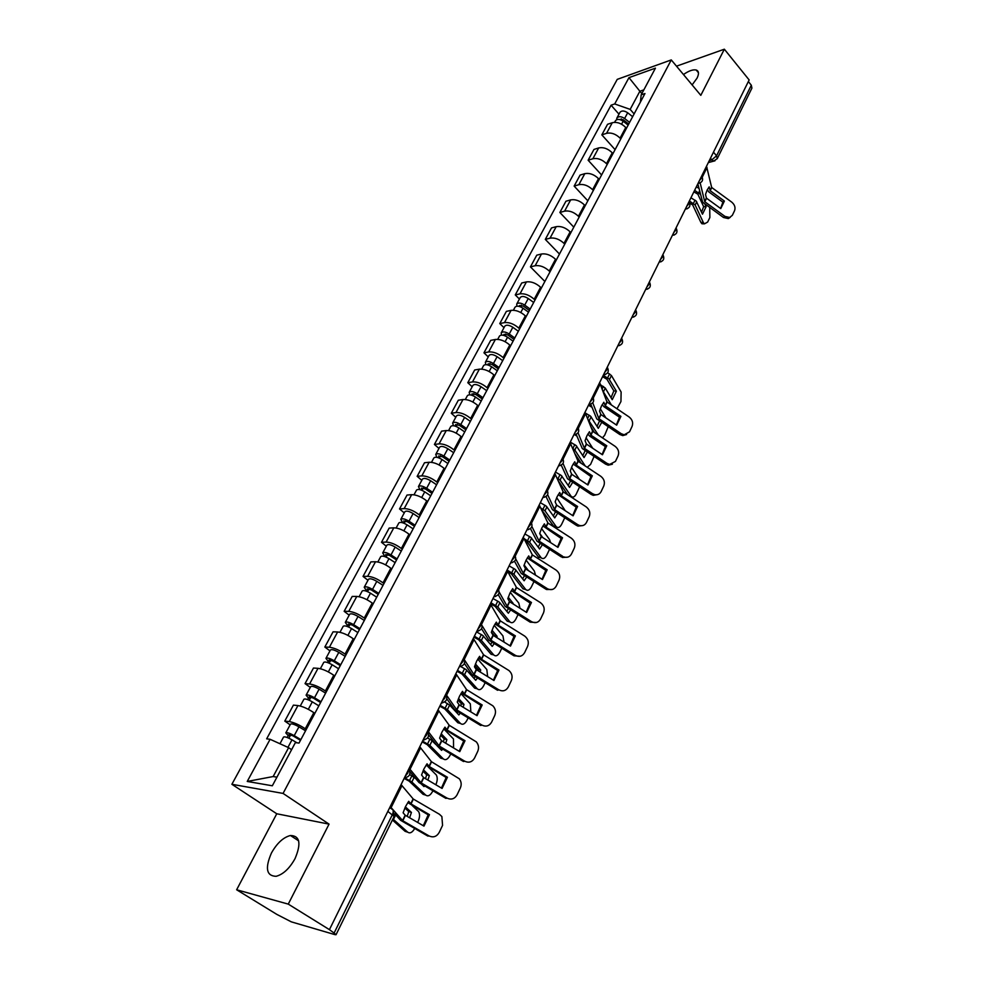 <?xml version="1.0" encoding="UTF-8"?>
<svg xmlns="http://www.w3.org/2000/svg" width="984" height="984" viewBox="0 0 984 984"><rect width="100%" height="100%" fill="white"/><g stroke="black" fill="none" stroke-linecap="round" stroke-linejoin="round"><path stroke-width="1.48" d="M295.065 858.577C301.411 843.46 299.874 835.773 290.44 835.502C283.33 837.322 276.984 843.165 271.436 853.017C264.856 868.245 266.418 876.006 276.135 876.314C283.269 874.358 289.579 868.441 295.065 858.577M692.121 84.907L697.041 78.166C699.194 73.739 698.898 71.02 696.192 70.012C693.043 69.311 688.8 70.823 683.462 74.526M236.64 889.77L288.263 904.111L329.431 929.646L749.144 79.95L724.347 49.2L700.805 95.337L671.273 59.913L617.239 79.372L231.88 784.285L276.762 813.768L236.64 889.77L276.836 914.394L291.338 921.86L334.917 934.628L336.036 934.714L334.105 933.066L392.407 814.58C393.711 811.48 393.465 809.611 391.644 808.971L389.701 807.618M288.263 904.111L329.05 824.125L283.072 793.424L671.273 59.913M329.431 929.646L334.105 933.066M724.347 49.2L676.488 66.174M748.357 81.549L751.309 85.202L751.911 88.13L717.262 158.67L716.561 155.804L751.309 85.202M626.451 128.289L625.75 127.49C621.494 123.308 617.005 121.709 612.282 122.717L607.558 124.279L601.839 134.857L606.562 133.32C611.285 132.348 615.787 133.959 620.08 138.141L620.781 138.941M615.086 149.654L601.839 134.857M612.983 153.602L612.257 152.803C607.94 148.621 603.413 146.997 598.678 147.932L593.967 149.433L588.125 160.22L592.848 158.756C597.583 157.846 602.122 159.482 606.476 163.664L607.189 164.451M601.593 174.98L588.125 160.22M599.231 179.408L598.506 178.621C594.115 174.439 589.551 172.778 584.803 173.651L580.093 175.078L574.139 186.087L578.85 184.697C583.598 183.848 588.174 185.509 592.602 189.691L593.327 190.49M587.829 200.81L574.139 186.087M585.209 205.742L584.459 204.955C580.006 200.773 575.406 199.088 570.659 199.9L565.935 201.24L559.871 212.47L564.582 211.154C569.33 210.379 573.955 212.077 578.432 216.259L579.182 217.046M573.795 227.156L559.871 212.47M570.892 232.618L570.142 231.83C565.603 227.648 560.966 225.926 556.218 226.664L551.495 227.931L545.308 239.395L550.019 238.165C554.767 237.452 559.429 239.186 563.992 243.355L564.755 244.155M559.478 254.044L545.308 239.395M556.28 260.047L555.517 259.259C550.917 255.09 546.231 253.331 541.483 253.995L536.76 255.176L530.438 266.873L535.148 265.729C539.909 265.09 544.607 266.861 549.244 271.03L550.019 271.818M544.865 281.473L530.438 266.873M541.372 288.041L540.597 287.254C535.911 283.097 531.2 281.301 526.44 281.891L521.729 282.986L515.272 294.929L519.97 293.859C524.743 293.318 529.478 295.114 534.189 299.271L534.976 300.058M519.429 299.05L515.272 294.929M526.145 316.627L525.358 315.839C520.597 311.694 515.837 309.862 511.077 310.366L506.366 311.387L499.774 323.576L504.484 322.604C509.245 322.125 514.017 323.97 518.814 328.115L519.613 328.902M504.005 327.672L499.774 323.576M510.598 345.827L509.786 345.04C504.952 340.894 500.155 339.037 495.382 339.455L490.696 340.378L483.956 352.826L488.654 351.952C493.414 351.559 498.236 353.441 503.107 357.586L503.919 358.361M488.261 356.909L483.956 352.826M494.718 375.642L493.894 374.867C488.974 370.734 484.14 368.828 479.368 369.16L474.669 369.984L467.794 382.702L472.48 381.927C477.252 381.632 482.111 383.551 487.055 387.684L487.892 388.459M472.185 386.773L467.794 382.702M478.482 406.109L477.646 405.346C472.652 401.214 467.769 399.283 462.997 399.516L458.31 400.242L451.287 413.231L455.961 412.554C460.733 412.358 465.629 414.313 470.672 418.434L471.521 419.209M455.752 417.277L451.287 413.231M461.902 437.253L461.041 436.49C455.961 432.37 451.029 430.389 446.269 430.537L441.595 431.152L434.411 444.436L439.073 443.87C443.846 443.759 448.79 445.764 453.907 449.873L454.78 450.635M438.962 448.458L434.411 444.436M444.952 469.085L444.079 468.322C438.901 464.227 433.932 462.197 429.159 462.246L424.498 462.751L417.154 476.33L421.816 475.875C426.576 475.875 431.57 477.916 436.785 482L437.659 482.763M421.804 480.327L417.154 476.33M427.609 501.631L426.724 500.868C421.459 496.797 416.441 494.731 411.681 494.669L407.032 495.05L399.529 508.937L404.166 508.605C408.926 508.703 413.957 510.794 419.258 514.866L420.156 515.628M404.264 512.898L399.529 508.937M409.885 534.915L408.975 534.164C403.612 530.105 398.557 527.99 393.797 527.83L389.172 528.088L381.484 542.282L386.109 542.073C390.869 542.295 395.949 544.435 401.349 548.482L402.259 549.232M386.318 546.218L381.484 542.282M391.743 568.973L390.82 568.223C385.359 564.189 380.254 562.024 375.507 561.741L370.894 561.876L363.034 576.403L367.635 576.329C372.382 576.661 377.512 578.838 383.01 582.872L383.944 583.61M367.967 580.302L363.034 576.403M373.194 603.819L372.247 603.069C366.688 599.059 361.534 596.845 356.786 596.439L352.198 596.439L344.154 611.31L348.742 611.371C353.477 611.827 358.656 614.053 364.252 618.063L365.212 618.801M349.185 615.184L344.154 611.31M354.191 639.477L353.231 638.739C347.573 634.754 342.371 632.491 337.635 631.962L333.059 631.826L324.831 647.041L329.394 647.238C334.117 647.829 339.345 650.104 345.052 654.089L346.024 654.815M329.96 650.879L324.831 647.041M334.744 675.983L333.761 675.258C327.992 671.297 322.74 668.985 318.017 668.333L313.478 668.038L305.04 683.622L309.579 683.978C314.302 684.692 319.566 687.029 325.384 690.977L326.381 691.703M310.28 687.41L305.04 683.622M314.831 713.375L313.834 712.662C307.943 708.726 302.654 706.364 297.931 705.565L293.416 705.122L284.782 721.087L289.296 721.592C293.995 722.453 299.32 724.839 305.249 728.763L306.258 729.476M290.132 724.827L284.782 721.087M641.863 93.566L639.871 91.241L630.166 109.384L634.114 113.91M630.166 109.384L614.705 103.947L628.973 77.638L655.43 68.154L641.187 94.845L640.387 102.139M291.584 749.722L288.62 747.668L273.158 776.548L247.242 781.444L272.334 785.786L295.385 742.6L299.013 743.08L644.963 93.541L641.187 94.845M247.242 781.444L270.108 739.291L288.62 747.668M614.705 103.947L611.076 105.19L266.664 738.836L270.108 739.291M231.88 784.285L283.072 793.424M276.762 813.768L329.05 824.125M273.158 776.548L276.935 777.176M643.831 89.876L639.871 91.241L628.973 77.638M618.973 114.181L611.076 105.19M724.384 201.068L710.116 190.65L709.181 186.874L707.189 189.937L705.503 194.389L706.451 198.153L720.768 208.583L724.384 201.068L722.908 202.175L708.751 191.855L707.324 189.666M706.537 166.222L711.666 187.464L731.776 202.163C734.704 204.697 735.638 207.526 734.568 210.65L732.367 215.299L728.308 218.583L723.486 217.489L724.974 216.406L729.796 217.501M700.178 182.926L704.729 201.683L724.974 216.406M697.841 183.811L702.65 202.224L723.486 217.489M730.251 217.341L728.308 218.583M722.908 202.175L720.596 208.46M689.747 203.147L692.674 204.918L700.854 222.347L703.314 222.458L704.396 223.86L707.656 222.077L709.87 217.501L709.722 207.489M693.868 191.855L697.853 194.18L703.646 206.665L706.106 206.751L702.478 214.192L696.241 201.093L690.94 197.784M689.366 200.97L695.147 205.004L703.314 222.458M700.399 194.377L694.63 190.318M706.106 206.751L704.79 203.909M696.34 186.849L698.935 188.338M704.052 223.565L701.949 223.762L700.854 222.347M701.543 212.175L703.646 206.665M628.702 124.07L623.13 119.667L619.403 119.482M629.588 122.41L624.619 118.498C621.187 116.272 618.604 116.124 616.882 118.055L616.661 119.691M632.638 116.69L627.681 112.779C624.25 110.552 621.679 110.405 619.957 112.36L616.882 118.055M628.149 125.128L623.167 121.204C619.723 118.978 617.153 118.83 615.431 120.761L614.582 122.336M620.904 416.367L605.271 405.802L603.844 402.272L601.458 406.048L599.539 411.091L600.88 414.51L616.673 425.162L620.904 416.367L619.489 417.191L603.881 406.65L602.208 404.633M599.637 382.616L606.98 401.989L629.157 417.007C632.392 419.639 633.364 422.763 632.085 426.392L629.514 431.828L622.774 435.604L619.772 434.485L621.199 433.686L624.2 434.805M592.762 402.8L598.862 418.643L621.199 433.686M590.744 404.166L596.759 418.901L619.772 434.485M626.587 434.522L622.774 435.604M619.489 417.191L616.353 424.953M606.771 445.777L590.929 435.199L589.441 431.73L587.005 435.592L585.049 440.721L586.439 444.079L602.454 454.768L606.771 445.777L605.357 446.564L589.551 435.998L587.854 434.018M585.013 412.234L592.676 431.299L615.148 446.355C618.419 448.999 619.391 452.173 618.087 455.863L615.455 461.41L608.198 465.186L605.603 464.141L607.017 463.378L609.613 464.423M578.051 432.812L584.385 448.298L607.017 463.378M576.144 434.338L582.282 448.519L605.603 464.141M612.38 464.227L608.198 465.186M605.357 446.564L602.11 454.534M592.331 475.813L576.181 465.112L574.742 461.791L572.245 465.764L570.253 470.979L571.704 474.276L587.928 484.977L592.331 475.813L590.929 476.551L573.192 464.017M570.068 442.48L578.075 461.238L600.83 476.317C604.151 478.974 605.135 482.185 603.795 485.948L601.113 491.619C599.723 494.165 597.583 495.173 594.693 494.644L593.278 495.358L591.138 494.411L592.54 493.697L594.693 494.644M563.02 463.427L569.601 478.593L592.54 493.697M561.237 465.112L567.51 478.765L591.138 494.411M597.854 494.546L593.278 495.358M590.929 476.551L587.559 484.743M577.596 506.477L561.224 495.764L559.724 492.492L557.165 496.588L555.136 501.877L556.661 505.124L573.094 515.837L577.596 506.477L576.206 507.178L558.211 494.644M554.804 473.378L563.168 491.791L586.23 506.908C589.576 509.577 590.572 512.836 589.207 516.674L586.464 522.455C584.902 525.247 582.565 526.243 579.428 525.456L578.026 526.12L576.353 525.321L577.756 524.657L579.428 525.456M547.633 494.657L554.509 509.527L577.756 524.657M546.009 496.539L552.405 509.651L576.353 525.321M583.008 525.505L578.026 526.12M576.206 507.178L572.7 515.591M562.541 537.793L545.948 527.055L544.386 523.857L541.766 528.064L539.699 533.439L541.286 536.624L557.94 547.362L562.541 537.793L561.163 538.445L542.922 525.936M539.207 504.952L547.928 523.008L571.298 538.15C574.705 540.831 575.702 544.127 574.299 548.051L571.495 553.955C569.761 557.005 567.19 557.977 563.807 556.882L561.261 556.895L563.807 556.882M531.889 526.514L539.097 541.114L562.651 556.28M530.45 528.592L536.993 541.2L561.261 556.895M567.842 557.141L562.418 557.497M561.163 538.445L557.522 547.092M547.166 569.798L530.462 559.121L528.716 555.911L526.034 560.228L523.918 565.702L525.579 568.813L542.467 579.564L547.166 569.798L545.8 570.388L527.301 557.903M523.279 537.215L532.369 554.902L556.058 570.068C559.502 572.762 560.511 576.107 559.072 580.105L556.206 586.144C554.263 589.465 551.471 590.4 547.842 588.936L545.849 589.158L547.842 588.936M515.764 558.998L523.34 573.401L547.215 588.592M514.534 561.311L521.237 573.438L545.849 589.158M552.307 589.465L546.477 589.502M545.8 570.388L542.024 579.281M531.458 602.491L514.398 591.716L512.701 588.653L509.946 593.094L507.805 598.666L509.527 601.704L526.649 612.478L531.458 602.491L530.105 603.032L511.348 590.572M506.981 570.203L516.465 587.485L540.487 602.675C543.967 605.381 544.988 608.776 543.512 612.86L540.585 619.022C538.408 622.638 535.394 623.512 531.532 621.654L530.093 622.109L531.532 621.654M499.196 592.097L507.24 606.402L531.446 621.605M498.248 594.68L505.136 606.39L530.093 622.109M536.428 622.491L530.179 622.171M530.105 603.032L526.182 612.183M515.395 635.898L498.101 625.123L496.33 622.134L493.513 626.697L491.323 632.368L493.119 635.332L510.487 646.119L515.395 635.898L514.054 636.39L495.038 623.954M490.327 603.918L500.216 620.793L524.718 636.094C528.137 638.837 529.109 642.245 527.621 646.328L524.62 652.626C522.369 656.365 519.269 657.275 515.333 655.344L490.905 640.215L493.242 635.406M482.148 625.763L490.905 640.215M481.557 628.727L488.691 640.055L513.992 655.811L515.333 655.344M520.155 656.254L513.992 655.811M514.054 636.39L509.983 645.799M498.974 670.055L481.434 659.268L479.589 656.353L476.699 661.051L474.472 666.82L476.219 669.575L493.956 680.497L498.974 670.055L497.658 670.498L478.359 658.087M473.292 638.419L483.599 654.84L508.974 670.547C512.037 673.351 512.836 676.684 511.36 680.547L508.31 686.992C505.997 690.817 502.849 691.764 498.851 689.846L474.079 674.704L476.465 669.784M464.362 659.76L474.079 674.704M464.436 663.462L471.865 674.483L497.523 690.251L498.851 689.846M497.658 670.498L493.414 680.178M602.565 376.712L606.919 379.234L613.844 390.882L616.378 391.177L612.232 399.701L605.271 388.077L600.609 384.855M602.885 391.017L611.482 405.051M607.645 372.788L611.421 375.531L621.125 392.013L620.953 401.534L616.993 408.778M616.378 391.177L608.912 378.828L603.204 375.396M606.39 400.5L607.509 402.358M611.039 397.721L613.844 390.882M529.417 310.501L523.291 306.049L519.454 305.544L519.503 306.467M530.167 309.074L524.718 305.101C520.979 302.789 518.322 302.445 516.723 304.056L516.908 306.172M533.685 302.482L528.248 298.509C524.521 296.209 521.864 295.864 520.265 297.488L516.723 304.056M528.506 312.199L523.045 308.226C519.306 305.913 516.637 305.557 515.05 307.168L513.402 310.218M601.741 422.357L598.284 428.347L590.572 416.171L585.492 413.12M587.903 419.258L598.42 435.162M591.113 405.125L590.006 404.498M588.457 405.26L591.913 407.204M608.223 426.712L604.656 435.285L602.442 437.855M600.302 408.766L605.898 417.892M590.904 426.908L594.41 432.468M597.067 426.379L599.563 420.894M514.029 339.382L507.818 334.917L503.968 334.363L504.152 335.495M514.767 337.992L509.232 334.019C505.456 331.694 502.787 331.313 501.213 332.863L501.508 335.089M518.347 331.264L512.836 327.291C509.072 324.966 506.391 324.597 504.817 326.159L501.213 332.863M513.07 341.177L507.535 337.204C503.747 334.88 501.065 334.486 499.503 336.048L497.719 339.345M587.386 452.013L584.066 457.585L576.132 445.555L570.265 442.087M572.614 448.237L574.841 450.045L585.222 465.986M574.853 434.854L576.796 435.937M594.078 456.465L590.597 464.374L587.214 467.302M586.046 437.757L592.774 448.31M574.89 453.698L581.163 463.292M582.799 455.617L585.209 450.574M498.322 368.877L492.025 364.412L488.15 363.809L488.556 365.175M499.036 367.536L493.427 363.551C489.601 361.214 486.908 360.796 485.358 362.296L485.801 364.633M502.701 360.661L497.104 356.675C493.291 354.338 490.598 353.933 489.048 355.445L485.358 362.296M497.301 370.784L491.68 366.798C487.855 364.461 485.161 364.043 483.611 365.544L481.705 369.098M572.713 482.295L569.552 487.424L561.397 475.555L555.456 472.062M556.919 477.83L560.068 480.118L571.175 496.367C572.934 497.793 574.631 497.018 576.255 494.054L579.588 486.822M579.416 479.368L571.519 467.375M571.249 496.44L570.572 496.662M558.272 480.868L567.793 494.841M568.223 485.469L570.548 480.868M482.271 399.012L475.887 394.535L472 393.883L472.738 395.556L473.833 393.575M482.959 397.708L477.277 393.723C473.402 391.374 470.696 390.919 469.171 392.358L469.798 394.83M486.699 390.685L481.028 386.7C477.166 384.35 474.472 383.908 472.947 385.359L469.171 392.358M481.188 401.029L475.493 397.044C471.607 394.695 468.913 394.24 467.388 395.666L465.334 399.492M541.704 509.933L553.438 525.911L556.317 526.735C558.137 528.26 559.908 527.461 561.618 524.349L564.755 517.769M557.719 513.205L554.73 517.891L546.341 506.194L540.339 502.676M540.782 507.978L545.001 510.831L556.009 526.366M556.882 505.284L556.317 504.46M565.283 510.745L556.673 497.633M556.427 526.846L553.438 525.911M553.352 515.948L555.542 511.791M465.875 429.799L459.393 425.322L455.494 424.608L455.863 426.33M466.539 428.544L460.77 424.547C456.847 422.185 454.128 421.693 452.64 423.071L453.476 425.715M470.364 421.361L464.608 417.376C460.697 415.014 457.99 414.535 456.49 415.924L452.64 423.071M456.182 426.453L457.314 424.35M464.731 431.939L458.95 427.954C455.014 425.592 452.308 425.088 450.807 426.453L448.606 430.562M525.124 540.61L526.993 541.704L538.346 556.993L541.139 557.743C543.02 559.367 544.865 558.543 546.673 555.284L549.539 549.355M542.381 544.755L539.589 548.998L530.966 537.473L524.89 533.943M524.164 538.691L529.601 542.184L540.929 557.485M542.75 537.572L539.712 533.402M550.622 542.651L549.576 539.65L541.544 528.531M541.286 557.903L538.346 556.993M538.174 547.067L540.216 543.365M449.11 461.262L442.542 456.785L438.618 456.01L439.454 457.646L438.507 457.744M449.762 460.057L443.895 456.059C439.922 453.686 437.203 453.157 435.728 454.46L436.871 457.314M453.661 452.714L447.831 448.729C443.858 446.355 441.139 445.838 439.663 447.154L435.728 454.46M439.245 458.027L440.438 455.801M447.904 463.526L442.037 459.54C438.052 457.166 435.334 456.625 433.87 457.929L431.496 462.32M508.027 571.876L511.249 573.697L522.934 588.727L525.64 589.404C527.584 591.138 529.515 590.289 531.409 586.882L533.968 581.606M526.698 576.993L524.14 580.769L515.272 569.428L509.122 565.874M507.067 570.019L513.869 574.226L525.53 589.268M528.482 570.671L524.152 564.964M535.517 575.148L534.349 571.052L526.083 560.105M525.825 589.613L522.934 588.727M522.664 578.85L524.521 575.615M431.988 493.427L425.309 488.95L421.373 488.126L422.234 489.724L420.672 489.86M432.603 492.271L426.65 488.273C422.616 485.887 419.885 485.321 418.446 486.551L419.996 489.663M436.588 484.768L430.66 480.77C426.65 478.396 423.919 477.83 422.468 479.085L418.446 486.551M421.927 490.315L423.194 487.953M430.709 495.825L424.744 491.828C420.709 489.442 417.979 488.863 416.539 490.094L414.018 494.78M490.413 603.745L495.161 606.39L507.178 621.15L509.798 621.753C511.815 623.585 513.82 622.712 515.825 619.145L518.039 614.557M510.659 609.932L508.347 613.216L499.22 602.085L492.996 598.518M490.905 602.749L497.793 606.968L509.786 621.728M509.122 601.039L509.786 601.876M511.668 603.057L513.144 603.376L508.248 597.239M519.995 608.284L518.802 603.118L510.315 592.38M510.032 621.999L507.203 621.175L509.798 621.753M506.809 611.322L508.482 608.555M414.461 526.317L407.683 521.84L403.735 520.942L404.645 522.516L402.665 522.627L400.783 519.367L404.891 511.729C406.306 510.548 409.049 511.151 413.12 513.55L419.135 517.547M415.051 525.21L409.012 521.212C404.928 518.826 402.185 518.199 400.783 519.367M404.203 523.316L405.543 520.819M413.12 528.851L407.068 524.853C402.985 522.455 400.23 521.827 398.827 522.984L396.134 527.99M473.919 637.14L478.642 639.723L491.09 654.286L493.71 654.901C495.776 656.709 497.842 655.774 499.897 652.109L501.766 648.235M494.251 643.573L492.209 646.39L482.824 635.467L476.514 631.876M474.386 636.205L481.361 640.424L493.71 654.901M491.422 632.048L494.497 635.713L497.104 636.316L492.025 630.227M504.042 642.109L502.947 635.922L494.202 625.369M496.772 637.607L497.104 636.316M490.61 644.508L492.049 642.22M396.552 559.957L389.664 555.468L385.703 554.521L386.638 556.046L384.67 556.12L382.702 552.922L386.909 545.111C388.299 544.017 391.054 544.669 395.174 547.067L401.287 551.065M397.106 558.912L390.98 554.914C386.835 552.504 384.08 551.839 382.702 552.922M386.085 557.079L387.499 554.447M395.125 562.627L388.988 558.629C384.842 556.218 382.087 555.554 380.71 556.636L377.844 561.962M457.056 671.285L461.927 673.966L474.657 688.136L477.277 688.812C479.405 690.559 481.52 689.55 483.624 685.799L485.137 682.675M477.449 677.976L475.715 680.288L466.072 669.575L460.61 666.476M457.486 670.399L464.571 674.63L477.277 688.812M474.841 665.639L478.101 669.341L480.721 669.993L475.444 663.966M487.658 676.648L486.822 669.538L477.744 659.096M480.155 672.047L480.721 669.993M474.067 678.419L475.235 676.623M477.781 670.596L478.101 669.341M378.225 594.373L371.226 589.883L367.253 588.875L368.237 590.363L366.269 590.375L364.215 587.264L368.52 579.269C369.873 578.248 372.628 578.949 376.811 581.359L383.022 585.357M378.742 593.377L372.518 589.391C368.323 586.968 365.556 586.255 364.215 587.264M367.549 591.63L369.049 588.85M376.724 597.19L370.476 593.192C366.282 590.769 363.514 590.056 362.173 591.052L359.123 596.722M365.925 591.015L366.269 590.375M482.185 704.987L464.522 694.274L462.468 691.358L459.516 696.192L457.24 702.059L459.061 704.741L477.055 715.676L482.185 704.987L480.881 705.368L461.312 692.994M455.863 673.696L466.601 689.661L492.836 705.799C495.542 708.64 496.182 711.887 494.743 715.528L491.619 722.121C489.269 726.044 486.059 727.041 482 725.134L456.859 709.968L459.319 704.95M456.687 674.753L446.576 695.233L456.859 709.968M446.834 698.861L454.657 709.698L480.696 725.466L482 725.134M480.881 705.368L476.49 715.319M439.811 706.192L444.743 708.898L457.843 722.748L460.475 723.461C462.664 725.159 464.842 724.076 466.994 720.226L468.126 717.889M460.241 713.142L458.864 714.938L449.614 705.073L444.62 702.01M440.217 705.368L447.4 709.599L460.475 723.461M457.904 700.005L461.348 703.72L463.981 704.409L458.495 698.468M470.844 711.912L470.34 703.88L460.93 693.585M463.156 707.262L463.981 704.409M457.142 713.092L458.027 711.801M460.758 705.823L461.348 703.72M359.467 629.588L352.37 625.111L348.361 624.016L349.394 625.467L347.438 625.418L345.298 622.392L349.701 614.213C351.017 613.278 353.785 614.028 358.028 616.451L364.326 620.449M359.959 628.665L353.625 624.668C349.382 622.232 346.602 621.482 345.298 622.392M348.582 626.992L350.156 624.053M357.881 632.552L351.546 628.567C347.291 626.131 344.511 625.369 343.207 626.279L339.96 632.294M346.934 626.353L347.438 625.418M465.014 740.718L447.093 729.993L444.952 727.164L441.927 732.133L439.602 738.123L441.508 740.706L459.762 751.641L465.014 740.718L463.735 741.026L443.87 728.701M438.028 709.808L449.221 725.282L476.293 741.862C478.667 744.716 479.147 747.865 477.744 751.321L474.546 758.061C472.148 762.071 468.888 763.129 464.768 761.222L439.258 746.056L441.767 740.915M427.659 730.792L439.258 746.056M428.692 734.925L437.056 745.724L463.476 761.493L464.768 761.222M463.735 741.026L459.159 751.284M422.173 741.899L427.167 744.617L440.66 758.135L443.304 758.898C445.555 760.534 447.781 759.377 449.983 755.429L450.721 753.904M435.924 744.605L431.398 740.14L427.597 737.975M422.554 741.136L429.836 745.38L443.304 758.898M442.628 749.095L441.619 750.361L436.945 745.638M440.611 735.171L444.214 738.861L446.859 739.611L441.176 733.769M453.562 747.938L453.489 738.996L443.759 728.873M445.727 743.277L446.859 739.611M439.823 748.553L440.389 747.766M443.341 741.85L444.214 738.861M340.267 665.639L333.047 661.162L329.037 659.993L330.107 661.408L328.164 661.297L325.938 658.357L330.439 649.981C331.719 649.132 334.498 649.932 338.803 652.367L345.199 656.365M340.722 664.778L334.289 660.781C329.984 658.345 327.192 657.533 325.938 658.357M329.148 663.179L330.821 660.079M338.594 668.763L332.161 664.766C327.844 662.33 325.052 661.519 323.798 662.33L320.353 668.726M327.5 662.527L328.164 661.297M447.449 777.274L429.135 766.45L427.044 763.805L423.932 768.922L421.558 775.011L423.55 777.508L442.074 788.442L447.449 777.274L446.183 777.508L426.035 765.232M419.762 746.77L431.447 761.714L459.307 778.787C461.373 781.616 461.717 784.666 460.364 787.926L457.08 794.826C454.633 798.934 451.312 800.041 447.13 798.147L421.25 782.969L423.809 777.717M409.159 768.246L421.25 782.969M409.873 771.591L419.036 782.575L445.85 798.356L447.13 798.147M446.183 777.508L441.435 788.073M404.129 778.43L409.098 781.087L423.083 794.322L425.74 795.146C428.052 796.708 430.34 795.466 432.591 791.419L432.911 790.767M415.297 778.307L409.688 774.519M404.731 777.852L411.865 781.972L425.74 795.146M424.584 785.884L423.993 786.61L421.091 783.83M422.923 771.149L426.687 774.802L429.344 775.601L423.477 769.894M428.175 766.893L436.256 774.9C437.671 777.495 437.536 780.755 435.863 784.666L435.814 784.765M427.892 780.103L429.344 775.601M425.482 778.688L426.687 774.802M320.612 702.539L313.281 698.074L309.247 696.832L310.366 698.197L308.435 698.025L306.098 695.184L310.723 686.598C311.953 685.848 314.745 686.697 319.111 689.144L325.618 693.142M321.03 701.752L314.499 697.767C310.12 695.307 307.328 694.446 306.098 695.184M309.271 700.239L311.018 696.979M318.853 705.836L312.309 701.85C307.93 699.39 305.126 698.529 303.908 699.243L300.268 706.02M307.598 699.575L308.435 698.025M429.479 814.666L410.882 803.854L408.704 801.308L405.506 806.572L403.096 812.784L405.162 815.183L423.969 826.117L429.479 814.666L428.224 814.838L407.782 802.612M401.078 784.605L413.243 799.008L439.43 814.272L441.877 816.56L442.566 825.379L439.208 832.439C436.699 836.658 433.329 837.827 429.086 835.945L402.8 820.767L405.433 815.379M390.217 806.597L402.8 820.767M394.646 813.805L400.611 820.299L427.831 836.068L429.086 835.945M428.224 814.838L423.292 825.724M392.899 818.971L407.77 832.218C410.082 833.706 412.382 832.464 414.694 828.479M406.097 823.522L405.187 822.993M404.854 807.987L408.766 811.579L411.435 812.427L405.371 806.855M412.185 805.515L418.631 811.628C419.983 814.211 419.824 817.446 418.151 821.332L417.61 822.427M409.602 817.79L411.435 812.427M392.395 819.992L405.113 831.345L407.77 832.218M407.179 816.388L408.766 811.579M300.477 740.337L293.023 735.872L288.988 734.556L290.145 735.872L288.226 735.626L285.803 732.883L290.526 724.101C291.719 723.449 294.523 724.359 298.939 726.819L305.557 730.792M300.858 739.624L294.216 735.638C289.776 733.178 286.971 732.256 285.803 732.883M288.89 738.209L290.735 734.765M296.971 742.809L291.977 739.82C287.537 737.36 284.72 736.438 283.552 737.053L279.948 743.744M287.217 737.508L288.226 735.626M405.15 776.376L407.831 773.018L408.594 769.39M423.944 738.308L426.589 735.011L427.314 731.493M442.296 701.149L444.916 697.89L445.592 694.483M460.229 664.84L462.812 661.642L463.452 658.333M477.757 629.379L480.29 626.218L480.893 623.02C483.218 627.534 481.889 630.24 476.883 631.138M494.878 594.705L497.387 591.593L497.941 588.493M511.618 560.818L514.091 557.743L514.62 554.742M527.99 527.682L530.425 524.657L530.917 521.741M543.992 495.272L546.403 492.283L546.87 489.454M559.662 463.562L562.036 460.623L562.467 457.88M574.988 432.529L577.337 429.639L577.731 426.97M589.982 402.173L592.307 399.307L592.676 396.724M604.668 372.432L606.968 369.615L607.3 367.106M619.047 343.33L621.31 340.538L621.63 338.102M633.13 314.806L635.369 312.063L635.664 309.689M646.931 286.873L649.145 284.167L649.403 281.867M660.449 259.505L662.638 256.824L662.872 254.598M673.696 232.691L675.86 230.035L676.082 227.87M686.684 206.394L688.825 203.774L689.021 201.671M699.415 180.613L701.531 178.03L701.703 175.988M709.292 160.638L711.703 159.949L716.561 155.804L713.474 152.163M710.386 158.412L713.535 161.105L717.262 158.67M305.249 728.763L313.834 712.662M325.384 690.977L333.761 675.258M345.052 654.089L353.231 638.739M364.252 618.063L372.247 603.069M383.01 582.872L390.82 568.223M401.349 548.482L408.975 534.164M419.258 514.866L426.724 500.868M436.785 482L444.079 468.322M453.907 449.873L461.041 436.49M470.672 418.434L477.646 405.346M487.055 387.684L493.894 374.867M503.107 357.586L509.786 345.04M518.814 328.115L525.358 315.839M534.189 299.271L540.597 287.254M549.244 271.03L555.517 259.259M563.992 243.355L570.142 231.83M578.432 216.259L584.459 204.955M592.602 189.691L598.506 178.621M606.476 163.664L612.257 152.803M620.08 138.141L625.75 127.49M309.579 683.978L318.017 668.333M329.394 647.238L337.635 631.962M348.742 611.371L356.786 596.439M367.635 576.329L375.507 561.741M386.109 542.073L393.797 527.83M404.166 508.605L411.681 494.669M421.816 475.875L429.159 462.246M439.073 443.87L446.269 430.537M455.961 412.554L462.997 399.516M472.48 381.927L479.368 369.16M488.654 351.952L495.382 339.455M504.484 322.604L511.077 310.366M519.97 293.859L526.44 281.891M535.148 265.729L541.483 253.995M550.019 238.165L556.218 226.664M564.582 211.154L570.659 199.9M578.85 184.697L584.803 173.651M592.848 158.756L598.678 147.932M606.562 133.32L612.282 122.717M289.296 721.592L297.931 705.565M698.111 183.258L699.981 183.012M685.393 209.014L687.275 208.743M672.416 235.274L674.311 234.992M659.182 262.064L661.088 261.756M645.689 289.407L647.595 289.087M631.9 317.303L633.819 316.971M617.829 345.778L619.76 345.433M603.475 374.855L605.394 374.486M588.813 404.547L590.732 404.166M573.832 434.879L575.751 434.485M558.518 465.863L560.437 465.457M542.885 497.523L544.792 497.104M526.895 529.884L528.789 529.466M510.561 562.971L512.418 562.541M493.845 596.796L495.678 596.378M476.748 631.408L478.556 630.978M459.257 666.82L461.016 666.389M441.361 703.056L443.071 702.638M423.034 740.153L424.682 739.747M404.264 778.147L405.851 777.754M387.831 811.406L394.129 816.462L393.12 810.385M714.999 160.786L708.32 162.594M710.03 190.502L711.592 187.317M704.642 201.535L706.364 198.005M702.293 177.108L706.992 167.563M710.214 190.736L711.764 187.55M704.827 201.769L706.549 198.239M696.721 201.818L695.147 205.004M699.562 190.958L698.726 192.679M695.048 200.146L693.474 203.331M620.719 119.839L621.261 118.843M624.619 118.498L627.681 112.779M621.568 124.193L623.167 121.204M605.074 405.568L606.882 401.853M598.764 418.495L600.781 414.362M593.315 397.905L600.252 383.871M605.271 405.802L607.091 402.075M598.973 418.729L600.99 414.596M590.72 434.965L592.577 431.164M584.287 448.163L586.341 443.944M578.383 428.151L585.64 413.464M590.929 435.199L592.786 431.386M584.496 448.384L586.55 444.165M576.083 464.977L577.977 461.09M569.502 478.458L571.606 474.14M563.131 459.061L570.72 443.698M576.292 465.198L578.186 461.324M569.724 478.679L571.815 474.362M561.126 495.628L563.057 491.656M554.398 509.392L556.55 504.989M547.547 490.647L555.48 474.571M561.335 495.85L563.279 491.877M554.619 509.614L556.772 505.21M545.849 526.932L547.817 522.873M538.986 540.991L541.175 536.489M531.618 522.922L539.909 506.12M546.071 527.141L548.039 523.094M539.207 541.2L541.397 536.711M530.241 558.912L532.258 554.767M523.23 573.278L525.468 568.678M515.333 555.911L523.992 538.371M530.462 559.121L532.479 554.988M523.451 573.487L525.702 568.9M514.288 591.593L516.354 587.362M507.117 606.267L509.417 601.568M498.691 589.65L507.732 571.323M514.521 591.802L516.588 587.571M507.363 606.488L509.651 601.79M497.99 624.988L500.093 620.67M490.659 640.006L493.009 635.197M481.656 624.163L491.102 605.025M498.224 625.209L500.339 620.879M481.324 659.145L483.476 654.717M473.833 674.495L476.219 669.575M464.239 659.464L474.091 639.489M481.557 659.354L483.722 654.926M605.271 388.077L603.475 391.73M611.421 375.531L609.465 379.517M609.576 373.871L607.62 377.868M603.413 386.429L602.147 389M520.413 306.774L521.299 305.126M524.718 305.101L528.248 298.509M520.757 312.506L523.045 308.226M591.138 416.859L589.305 420.586M589.244 415.211L587.62 418.52M504.866 335.753L505.801 333.994M509.232 334.019L512.836 327.291M505.124 341.694L507.535 337.204M576.71 446.232L574.841 450.045M574.791 444.596L572.909 448.409M488.987 365.335L489.983 363.465M493.427 363.551L497.104 356.675M489.159 371.522L491.68 366.798M561.987 476.231L560.068 480.118M560.031 474.596L558.125 478.482M477.277 393.723L481.028 386.7M472.849 401.989L475.493 397.044M568.924 495.579L570.782 495.887M546.944 506.858L545.001 510.831M544.964 505.222L543.008 509.195M460.77 424.547L464.608 417.376M456.17 433.132L458.95 427.954M531.594 538.125L529.601 542.184M529.577 536.514L527.572 540.573M443.895 456.059L447.831 448.729M439.135 464.965L442.037 459.54M515.899 570.08L513.869 574.226M513.857 568.469L511.815 572.614M426.65 488.273L430.66 480.77M421.706 497.51L424.744 491.828M499.872 602.725L497.793 606.968M497.781 601.126L495.702 605.369M409.012 521.212L413.12 513.55M403.883 530.807L407.068 524.853M483.488 636.094L481.361 640.424M481.373 634.508L479.233 638.837M390.98 554.914L395.174 547.067M385.642 564.865L388.988 558.629M466.748 670.202L464.571 674.63M464.583 668.616L462.406 673.056M372.518 589.391L376.811 581.359M366.983 599.711L370.476 593.192M464.276 694.064L466.478 689.538M456.613 709.759L459.061 704.741M464.522 694.274L466.736 689.747M449.614 705.073L447.4 709.599M447.425 703.511L445.186 708.037M353.625 624.668L358.028 616.451M347.893 635.393L351.546 628.567M446.847 729.784L449.098 725.159M438.999 745.847L441.508 740.706M428.544 731.788L438.889 710.829M447.093 729.993L449.356 725.368M432.099 740.743L429.836 745.38M429.873 739.193L427.585 743.83M334.289 660.781L338.803 652.367M328.336 671.912L332.161 664.766M428.999 766.339L431.312 761.604M420.98 782.772L423.55 777.508M410.07 769.217L420.66 747.754M429.27 766.536L431.57 761.801M414.19 777.237L411.865 781.972M411.902 775.699L409.578 780.435M314.499 697.767L319.111 689.144M308.312 709.316L312.309 701.85M410.746 803.744L413.12 798.897M402.542 820.57L405.162 815.183M391.152 807.544L402.001 785.564M411.017 803.94L413.378 799.094M395.666 814.973L393.465 819.426M294.216 735.638L298.939 726.819M287.943 747.36L291.977 739.82M290.44 835.502L298.632 840.828M696.192 70.012L698.443 72.742M698.025 183.43L698.406 183.332C702.318 182.397 703.474 180.097 701.887 176.419M685.344 209.125L685.577 209.063C689.612 208.19 690.817 205.877 689.181 202.101M672.404 235.311L672.49 235.299C676.66 234.5 677.914 232.162 676.242 228.288M659.194 262.052C663.462 261.313 664.741 258.964 663.031 255.004M645.701 289.37C650.018 288.62 651.297 286.246 649.551 282.26M631.937 317.242C636.304 316.491 637.583 314.093 635.787 310.083M617.878 345.692C622.294 344.929 623.585 342.53 621.753 338.471M603.536 374.744C608.001 373.981 609.293 371.546 607.411 367.45M588.875 404.399C593.401 403.637 594.705 401.177 592.774 397.032M573.906 434.707C578.494 433.932 579.797 431.447 577.817 427.265M558.617 465.666C563.266 464.878 564.57 462.369 562.541 458.126M542.983 497.314C547.694 496.502 549.01 493.956 546.919 489.675M527.018 529.65C531.791 528.826 533.107 526.243 530.966 521.914M510.684 562.713C515.53 561.876 516.846 559.256 514.644 554.865M493.968 596.538C498.9 595.677 500.229 593.008 497.966 588.555M459.405 666.537C464.46 665.627 465.813 662.884 463.464 658.308M441.508 702.76C446.625 701.838 448.003 699.058 445.629 694.421M423.182 739.857C428.372 738.91 429.762 736.094 427.363 731.383M404.412 777.84C409.676 776.88 411.091 774.002 408.68 769.217M394.129 816.462L336.036 934.714M704.396 223.86L701.949 223.762M571.175 496.367L569.785 496.145M556.317 526.735L553.746 526.28M541.139 557.743L538.556 557.251M525.64 589.404L523.045 588.875"/></g></svg>
